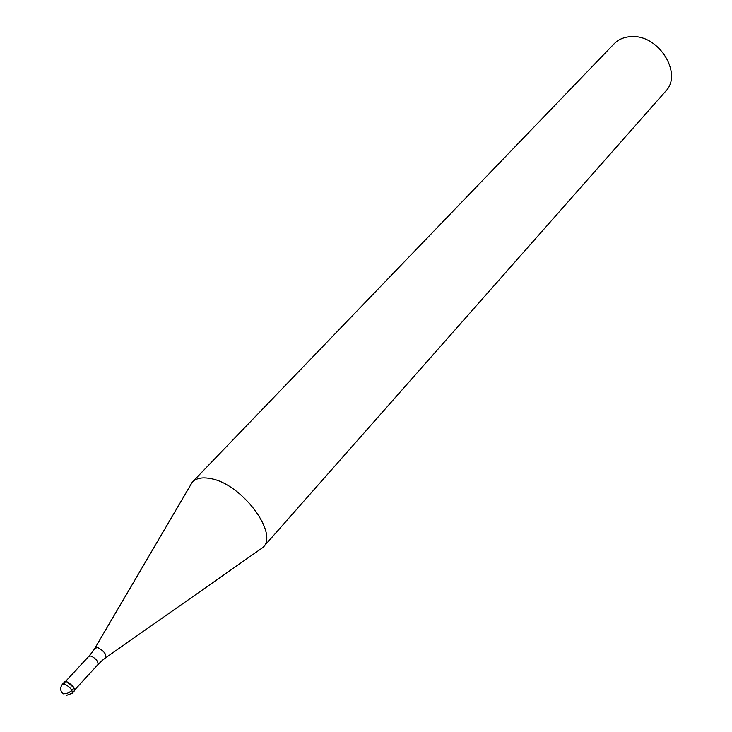 <?xml version="1.0" encoding="UTF-8"?>
<svg xmlns="http://www.w3.org/2000/svg" width="732" height="732" viewBox="0 0 732 732"><rect width="100%" height="100%" fill="white"/><g stroke="black" fill="none" stroke-linecap="round" stroke-linejoin="round"><path stroke-width="1.1" d="M64.508 684.045C63.84 681.94 64.626 681.199 66.859 681.821L64.544 681.949L62.421 684.237L64.736 684.118C70.034 687.009 72.523 690.056 72.203 693.25L74.307 690.953C74.637 687.751 72.157 684.713 66.859 681.821L73.621 687.476C75.25 690.413 74.783 691.639 72.221 691.154M65.871 681.593L68.405 682.306L73.63 687.128L74.554 689.59M95.187 647.774L192.306 482.113C196.295 478.115 202.462 476.953 210.816 478.627C241.624 483.751 278.791 533.207 263.081 547.353L105.875 657.62M263.081 547.353L665.598 91.308C682.974 74.142 659.322 35.035 632.036 36.6C624.671 36.756 618.686 39.162 614.093 43.828L192.306 482.113M62.879 693.543C65.889 694.201 68.872 693.122 71.818 690.303L73.932 687.998M102.206 660.465L97.969 664.555C98.353 661.518 96.066 658.681 91.116 656.046L88.92 656.211L65.422 681.583M92.818 651.425L94.913 648.25L97.786 647.564C104.273 651.196 106.817 654.655 105.417 657.94L102.425 660.282M66.52 695.354L72.203 693.25M62.421 684.237C59.887 687.659 60.116 690.88 63.108 693.918M97.969 664.555L74.6 690.038M88.92 656.211L92.653 651.663"/></g></svg>
